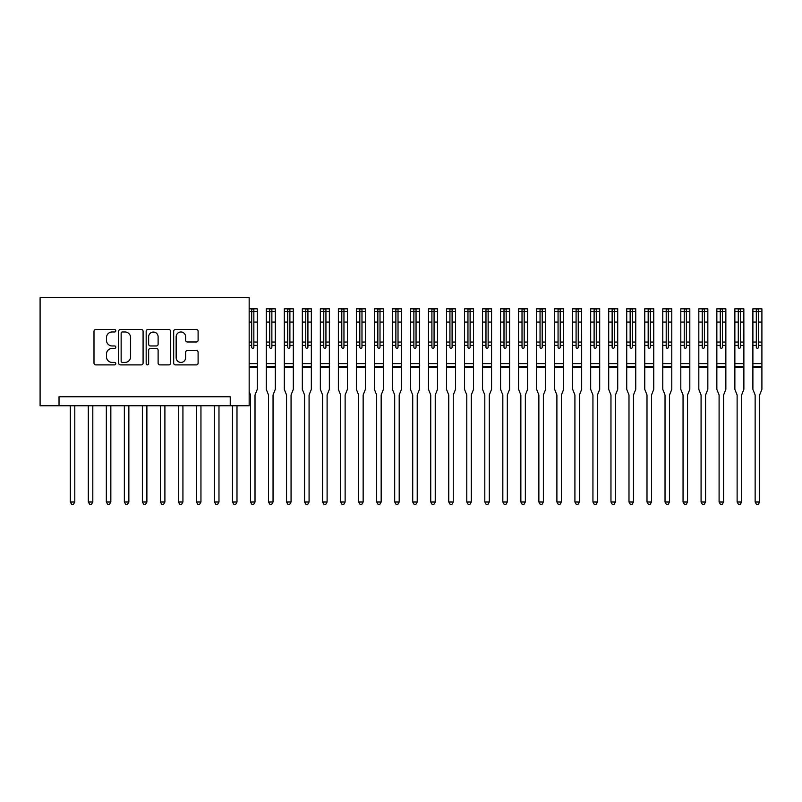 <?xml version="1.0" encoding="UTF-8"?>
<svg xmlns="http://www.w3.org/2000/svg" width="802" height="802" viewBox="0 0 802 802"><rect width="100%" height="100%" fill="white"/><g stroke="black" fill="none" stroke-linecap="round" stroke-linejoin="round"><path stroke-width="1.2" d="M115.799 330.755A1.243 1.243 0 0 0 114.556 329.512L95.759 329.512A1.764 1.764 0 0 0 93.994 331.286L93.994 363.126A1.764 1.764 0 0 0 95.759 364.89L114.556 364.89A1.243 1.243 0 0 0 115.799 363.657A1.243 1.243 0 0 0 114.556 362.414L112.12 362.414A5.664 5.664 0 0 1 106.465 356.76L106.465 354.103A5.664 5.664 0 0 1 112.12 348.439L114.556 348.439A1.243 1.243 0 0 0 115.799 347.206A1.243 1.243 0 0 0 114.556 345.963L112.12 345.963A5.664 5.664 0 0 1 106.465 340.309L106.465 337.652A5.664 5.664 0 0 1 112.12 331.988L114.556 331.988A1.243 1.243 0 0 0 115.799 330.755M196.33 341.983A1.764 1.764 0 0 0 198.104 340.218L198.104 331.286A1.764 1.764 0 0 0 196.33 329.512L175.458 329.512A1.764 1.764 0 0 0 173.683 331.286L173.683 363.126A1.764 1.764 0 0 0 175.458 364.89L196.33 364.89A1.764 1.764 0 0 0 198.104 363.126L198.104 352.329A1.764 1.764 0 0 0 196.33 350.564L187.397 350.564A1.764 1.764 0 0 0 185.623 352.329L185.623 357.682A4.732 4.732 0 0 1 180.891 362.414A4.732 4.732 0 0 1 176.159 357.682L176.159 336.72A4.732 4.732 0 0 1 180.891 331.988A4.732 4.732 0 0 1 185.623 336.72L185.623 340.218A1.764 1.764 0 0 0 187.397 341.983L196.33 341.983M230.234 405.772L249.161 405.772L249.161 297.642L40.1 297.642L40.1 405.772L230.234 405.772L230.234 396.769L59.027 396.769L59.027 405.772M143.087 331.286A1.764 1.764 0 0 0 141.312 329.512L120.44 329.512A1.764 1.764 0 0 0 118.666 331.286L118.666 363.126A1.764 1.764 0 0 0 120.44 364.89L141.312 364.89A1.764 1.764 0 0 0 143.087 363.126L143.087 331.286M147.949 329.512L168.821 329.512A1.764 1.764 0 0 1 170.595 331.286L170.595 363.126A1.764 1.764 0 0 1 168.821 364.89L159.889 364.89A1.764 1.764 0 0 1 158.114 363.126L158.114 350.213A1.764 1.764 0 0 0 156.35 348.439L150.425 348.439A1.764 1.764 0 0 0 148.651 350.213L148.651 363.657A1.243 1.243 0 0 1 147.418 364.89A1.243 1.243 0 0 1 146.175 363.657L146.175 331.286A1.764 1.764 0 0 1 147.949 329.512M122.385 331.988A1.243 1.243 0 0 0 121.142 333.231L121.142 361.181A1.243 1.243 0 0 0 122.385 362.414L124.952 362.414A5.664 5.664 0 0 0 130.616 356.76L130.616 337.652A5.664 5.664 0 0 0 124.952 331.988L122.385 331.988M158.114 336.81A4.732 4.732 0 0 0 153.382 332.078A4.732 4.732 0 0 0 148.651 336.81L148.651 344.198A1.764 1.764 0 0 0 150.425 345.963L156.35 345.963A1.764 1.764 0 0 0 158.114 344.198L158.114 336.81M70.285 405.772L70.285 502.012L74.797 502.012L74.797 405.772M74.797 502.012L73.443 504.358L71.639 504.358L70.285 502.012M88.31 405.772L88.31 502.012L92.811 502.012L92.811 405.772M92.811 502.012L91.468 504.358L89.664 504.358L88.31 502.012M106.335 405.772L106.335 502.012L110.836 502.012L110.836 405.772M110.836 502.012L109.483 504.358L107.689 504.358L106.335 502.012M124.35 405.772L124.35 502.012L128.861 502.012L128.861 405.772M128.861 502.012L127.508 504.358L125.703 504.358L124.35 502.012M142.375 405.772L142.375 502.012L146.886 502.012L146.886 405.772M146.886 502.012L145.533 504.358L143.728 504.358L142.375 502.012M160.4 405.772L160.4 502.012L164.901 502.012L164.901 405.772M164.901 502.012L163.558 504.358L161.753 504.358L160.4 502.012M178.425 405.772L178.425 502.012L182.926 502.012L182.926 405.772M182.926 502.012L181.573 504.358L179.778 504.358L178.425 502.012M196.45 405.772L196.45 502.012L200.951 502.012L200.951 405.772M200.951 502.012L199.598 504.358L197.793 504.358L196.45 502.012M214.465 405.772L214.465 502.012L218.976 502.012L218.976 405.772M218.976 502.012L217.623 504.358L215.818 504.358L214.465 502.012M232.49 405.772L232.49 502.012L236.991 502.012L236.991 405.772M236.991 502.012L235.648 504.358L233.843 504.358L232.49 502.012M249.161 308.81L257.272 308.82L257.272 342.063L253.843 342.063L253.843 347.206A1.083 1.083 0 0 1 252.76 348.289A1.083 1.083 0 0 1 251.688 347.206L251.688 342.063L249.161 342.063M257.272 342.063L257.272 389.371L255.146 394.654A1.804 1.804 0 0 0 255.016 395.326L255.016 502.012L253.663 504.358L251.868 504.358L250.515 502.012L255.016 502.012M253.843 342.063L253.843 309.041L251.688 309.041L251.688 342.063M251.688 311.627L253.843 311.627M257.272 367.386L249.161 367.386M249.161 391.617L250.384 394.654A1.804 1.804 0 0 1 250.515 395.326L250.515 502.012M271.868 342.063L271.868 309.041L269.703 309.041L269.703 311.447L266.284 311.447L266.284 308.82L275.297 308.82L275.297 342.063L271.868 342.063L271.868 347.206A1.083 1.083 0 0 1 270.785 348.289A1.083 1.083 0 0 1 269.703 347.206L269.703 342.063L266.284 342.063L266.284 389.371L268.409 394.654A1.804 1.804 0 0 1 268.54 395.326L268.54 502.012L273.041 502.012L273.041 395.326A1.804 1.804 0 0 1 273.171 394.654L275.297 389.371L275.297 367.386L266.284 367.386M266.284 311.447L266.284 342.063M275.297 342.063L275.297 367.386M269.703 311.447L269.703 342.063M269.703 311.627L271.868 311.627M273.041 502.012L271.688 504.358L269.883 504.358L268.54 502.012M289.893 342.063L289.893 309.041L287.728 309.041L287.728 311.447L284.309 311.447L284.309 308.82L293.311 308.82L293.311 342.063L289.893 342.063L289.893 347.206A1.083 1.083 0 0 1 288.81 348.289A1.083 1.083 0 0 1 287.728 347.206L287.728 342.063L284.309 342.063L284.309 389.371L286.424 394.654A1.804 1.804 0 0 1 286.555 395.326L286.555 502.012L291.066 502.012L291.066 395.326A1.804 1.804 0 0 1 291.196 394.654L293.311 389.371L293.311 367.386L284.309 367.386M284.309 311.447L284.309 342.063M293.311 342.063L293.311 367.386M287.728 311.447L287.728 342.063M287.728 311.627L289.893 311.627M291.066 502.012L289.712 504.358L287.908 504.358L286.555 502.012M307.918 342.063L307.918 309.041L305.752 309.041L305.752 311.447L302.324 311.447L302.324 308.82L311.336 308.82L311.336 342.063L307.918 342.063L307.918 347.206A1.083 1.083 0 0 1 306.835 348.289A1.083 1.083 0 0 1 305.752 347.206L305.752 342.063L302.324 342.063L302.324 389.371L304.449 394.654A1.804 1.804 0 0 1 304.58 395.326L304.58 502.012L309.081 502.012L309.081 395.326A1.804 1.804 0 0 1 309.211 394.654L311.336 389.371L311.336 367.386L302.324 367.386M302.324 311.447L302.324 342.063M311.336 342.063L311.336 367.386M305.752 311.447L305.752 342.063M305.752 311.627L307.918 311.627M309.081 502.012L307.737 504.358L305.933 504.358L304.58 502.012M325.933 342.063L325.933 309.041L323.777 309.041L323.777 311.447L320.349 311.447L320.349 308.82L329.361 308.82L329.361 342.063L325.933 342.063L325.933 347.206A1.083 1.083 0 0 1 324.85 348.289A1.083 1.083 0 0 1 323.777 347.206L323.777 342.063L320.349 342.063L320.349 389.371L322.474 394.654A1.804 1.804 0 0 1 322.604 395.326L322.604 502.012L327.106 502.012L327.106 395.326A1.804 1.804 0 0 1 327.236 394.654L329.361 389.371L329.361 367.386L320.349 367.386M320.349 311.447L320.349 342.063M329.361 342.063L329.361 367.386M323.777 311.447L323.777 342.063M323.777 311.627L325.933 311.627M327.106 502.012L325.752 504.358L323.958 504.358L322.604 502.012M343.958 342.063L343.958 309.041L341.792 309.041L341.792 311.447L338.374 311.447L338.374 308.82L347.386 308.82L347.386 342.063L343.958 342.063L343.958 347.206A1.083 1.083 0 0 1 342.875 348.289A1.083 1.083 0 0 1 341.792 347.206L341.792 342.063L338.374 342.063L338.374 389.371L340.499 394.654A1.804 1.804 0 0 1 340.629 395.326L340.629 502.012L345.131 502.012L345.131 395.326A1.804 1.804 0 0 1 345.261 394.654L347.386 389.371L347.386 367.386L338.374 367.386M338.374 311.447L338.374 342.063M347.386 342.063L347.386 367.386M341.792 311.447L341.792 342.063M341.792 311.627L343.958 311.627M345.131 502.012L343.777 504.358L341.973 504.358L340.629 502.012M361.983 342.063L361.983 309.041L359.817 309.041L359.817 311.447L356.399 311.447L356.399 308.82L365.401 308.82L365.401 342.063L361.983 342.063L361.983 347.206A1.083 1.083 0 0 1 360.9 348.289A1.083 1.083 0 0 1 359.817 347.206L359.817 342.063L356.399 342.063L356.399 389.371L358.514 394.654A1.804 1.804 0 0 1 358.644 395.326L358.644 502.012L363.156 502.012L363.156 395.326A1.804 1.804 0 0 1 363.286 394.654L365.401 389.371L365.401 367.386L356.399 367.386M356.399 311.447L356.399 342.063M365.401 342.063L365.401 367.386M359.817 311.447L359.817 342.063M359.817 311.627L361.983 311.627M363.156 502.012L361.802 504.358L359.998 504.358L358.644 502.012M380.008 342.063L380.008 309.041L377.842 309.041L377.842 311.447L374.414 311.447L374.414 308.82L383.386 308.81L383.426 342.063L380.008 342.063L380.008 347.206A1.083 1.083 0 0 1 378.925 348.289A1.083 1.083 0 0 1 377.842 347.206L377.842 342.063L374.414 342.063L374.414 389.371L376.539 394.654A1.804 1.804 0 0 1 376.669 395.326L376.669 502.012L381.171 502.012L381.171 395.326A1.804 1.804 0 0 1 381.301 394.654L383.426 389.371L383.426 367.386L374.414 367.386M374.414 311.447L374.414 342.063M383.426 342.063L383.426 367.386M377.842 311.447L377.842 342.063M377.842 311.627L380.008 311.627M381.171 502.012L379.827 504.358L378.023 504.358L376.669 502.012M398.023 342.063L398.023 309.041L395.867 309.041L395.867 311.447L392.439 311.447L392.439 308.82L401.451 308.82L401.451 342.063L398.023 342.063L398.023 347.206A1.083 1.083 0 0 1 396.95 348.289A1.083 1.083 0 0 1 395.867 347.206L395.867 342.063L392.439 342.063L392.439 389.371L394.564 394.654A1.804 1.804 0 0 1 394.694 395.326L394.694 502.012L399.195 502.012L399.195 395.326A1.804 1.804 0 0 1 399.326 394.654L401.451 389.371L401.451 367.386L392.439 367.386M392.439 311.447L392.439 342.063M401.451 342.063L401.451 367.386M395.867 311.447L395.867 342.063M395.867 311.627L398.023 311.627M399.195 502.012L397.842 504.358L396.048 504.358L394.694 502.012M416.048 342.063L416.048 309.041L413.882 309.041L413.882 311.447L410.464 311.447L410.464 308.82L419.476 308.82L419.476 342.063L416.048 342.063L416.048 347.206A1.083 1.083 0 0 1 414.965 348.289A1.083 1.083 0 0 1 413.882 347.206L413.882 342.063L410.464 342.063L410.464 389.371L412.589 394.654A1.804 1.804 0 0 1 412.719 395.326L412.719 502.012L417.22 502.012L417.22 395.326A1.804 1.804 0 0 1 417.351 394.654L419.476 389.371L419.476 367.386L410.464 367.386M410.464 311.447L410.464 342.063M419.476 342.063L419.476 367.386M413.882 311.447L413.882 342.063M413.882 311.627L416.048 311.627M417.22 502.012L415.867 504.358L414.063 504.358L412.719 502.012M434.072 342.063L434.072 309.041L431.907 309.041L431.907 311.447L428.489 311.447L428.489 308.82L437.491 308.82L437.491 342.063L434.072 342.063L434.072 347.206A1.083 1.083 0 0 1 432.99 348.289A1.083 1.083 0 0 1 431.907 347.206L431.907 342.063L428.489 342.063L428.489 389.371L430.604 394.654A1.804 1.804 0 0 1 430.734 395.326L430.734 502.012L435.245 502.012L435.245 395.326A1.804 1.804 0 0 1 435.376 394.654L437.491 389.371L437.491 367.386L428.489 367.386M428.489 311.447L428.489 342.063M437.491 342.063L437.491 367.386M431.907 311.447L431.907 342.063M431.907 311.627L434.072 311.627M435.245 502.012L433.892 504.358L432.088 504.358L430.734 502.012M452.097 342.063L452.097 309.041L449.932 309.041L449.932 311.447L446.503 311.447L446.503 308.82L455.516 308.82L455.516 342.063L452.097 342.063L452.097 347.206A1.083 1.083 0 0 1 451.015 348.289A1.083 1.083 0 0 1 449.932 347.206L449.932 342.063L446.503 342.063L446.503 389.371L448.629 394.654A1.804 1.804 0 0 1 448.759 395.326L448.759 502.012L453.26 502.012L453.26 395.326A1.804 1.804 0 0 1 453.391 394.654L455.516 389.371L455.516 367.386L446.503 367.386M446.503 311.447L446.503 342.063M455.516 342.063L455.516 367.386M449.932 311.447L449.932 342.063M449.932 311.627L452.097 311.627M453.26 502.012L451.917 504.358L450.112 504.358L448.759 502.012M470.112 342.063L470.112 309.041L467.957 309.041L467.957 311.447L464.528 311.447L464.528 308.82L473.541 308.82L473.541 342.063L470.112 342.063L470.112 347.206A1.083 1.083 0 0 1 469.04 348.289A1.083 1.083 0 0 1 467.957 347.206L467.957 342.063L464.528 342.063L464.528 389.371L466.654 394.654A1.804 1.804 0 0 1 466.784 395.326L466.784 502.012L471.285 502.012L471.285 395.326A1.804 1.804 0 0 1 471.416 394.654L473.541 389.371L473.541 367.386L464.528 367.386M464.528 311.447L464.528 342.063M473.541 342.063L473.541 367.386M467.957 311.447L467.957 342.063M467.957 311.627L470.112 311.627M471.285 502.012L469.932 504.358L468.137 504.358L466.784 502.012M488.137 342.063L488.137 309.041L485.972 309.041L485.972 311.447L482.553 311.447L482.553 308.82L491.566 308.82L491.566 342.063L488.137 342.063L488.137 347.206A1.083 1.083 0 0 1 487.055 348.289A1.083 1.083 0 0 1 485.972 347.206L485.972 342.063L482.553 342.063L482.553 389.371L484.679 394.654A1.804 1.804 0 0 1 484.809 395.326L484.809 502.012L489.31 502.012L489.31 395.326A1.804 1.804 0 0 1 489.441 394.654L491.566 389.371L491.566 367.386L482.553 367.386M482.553 311.447L482.553 342.063M491.566 342.063L491.566 367.386M485.972 311.447L485.972 342.063M485.972 311.627L488.137 311.627M489.31 502.012L487.957 504.358L486.152 504.358L484.809 502.012M506.162 342.063L506.162 309.041L503.997 309.041L503.997 311.447L500.578 311.447L500.578 308.82L509.581 308.82L509.581 342.063L506.162 342.063L506.162 347.206A1.083 1.083 0 0 1 505.08 348.289A1.083 1.083 0 0 1 503.997 347.206L503.997 342.063L500.578 342.063L500.578 389.371L502.694 394.654A1.804 1.804 0 0 1 502.824 395.326L502.824 502.012L507.335 502.012L507.335 395.326A1.804 1.804 0 0 1 507.465 394.654L509.581 389.371L509.581 367.386L500.578 367.386M500.578 311.447L500.578 342.063M509.581 342.063L509.581 367.386M503.997 311.447L503.997 342.063M503.997 311.627L506.162 311.627M507.335 502.012L505.982 504.358L504.177 504.358L502.824 502.012M524.187 342.063L524.187 309.041L522.022 309.041L522.022 311.447L518.593 311.447L518.593 308.82L527.606 308.82L527.606 342.063L524.187 342.063L524.187 347.206A1.083 1.083 0 0 1 523.104 348.289A1.083 1.083 0 0 1 522.022 347.206L522.022 342.063L518.593 342.063L518.593 389.371L520.719 394.654A1.804 1.804 0 0 1 520.849 395.326L520.849 502.012L525.35 502.012L525.35 395.326A1.804 1.804 0 0 1 525.48 394.654L527.606 389.371L527.606 367.386L518.593 367.386M518.593 311.447L518.593 342.063M527.606 342.063L527.606 367.386M522.022 311.447L522.022 342.063M522.022 311.627L524.187 311.627M525.35 502.012L524.007 504.358L522.202 504.358L520.849 502.012M542.202 342.063L542.202 309.041L540.047 309.041L540.047 311.447L536.618 311.447L536.618 308.82L545.631 308.82L545.631 342.063L542.202 342.063L542.202 347.206A1.083 1.083 0 0 1 541.129 348.289A1.083 1.083 0 0 1 540.047 347.206L540.047 342.063L536.618 342.063L536.618 389.371L538.743 394.654A1.804 1.804 0 0 1 538.874 395.326L538.874 502.012L543.375 502.012L543.375 395.326A1.804 1.804 0 0 1 543.505 394.654L545.631 389.371L545.631 367.386L536.618 367.386M536.618 311.447L536.618 342.063M545.631 342.063L545.631 367.386M540.047 311.447L540.047 342.063M540.047 311.627L542.202 311.627M543.375 502.012L542.022 504.358L540.227 504.358L538.874 502.012M560.227 342.063L560.227 309.041L558.062 309.041L558.062 311.447L554.643 311.447L554.643 308.82L563.656 308.82L563.656 342.063L560.227 342.063L560.227 347.206A1.083 1.083 0 0 1 559.144 348.289A1.083 1.083 0 0 1 558.062 347.206L558.062 342.063L554.643 342.063L554.643 389.371L556.768 394.654A1.804 1.804 0 0 1 556.899 395.326L556.899 502.012L561.4 502.012L561.4 395.326A1.804 1.804 0 0 1 561.53 394.654L563.656 389.371L563.656 367.386L554.643 367.386M554.643 311.447L554.643 342.063M563.656 342.063L563.656 367.386M558.062 311.447L558.062 342.063M558.062 311.627L560.227 311.627M561.4 502.012L560.047 504.358L558.242 504.358L556.899 502.012M578.252 342.063L578.252 309.041L576.087 309.041L576.087 311.447L572.668 311.447L572.668 308.82L581.63 308.81L581.671 342.063L578.252 342.063L578.252 347.206A1.083 1.083 0 0 1 577.169 348.289A1.083 1.083 0 0 1 576.087 347.206L576.087 342.063L572.668 342.063L572.668 389.371L574.783 394.654A1.804 1.804 0 0 1 574.914 395.326L574.914 502.012L579.425 502.012L579.425 395.326A1.804 1.804 0 0 1 579.555 394.654L581.671 389.371L581.671 367.386L572.668 367.386M572.668 311.447L572.668 342.063M581.671 342.063L581.671 367.386M576.087 311.447L576.087 342.063M576.087 311.627L578.252 311.627M579.425 502.012L578.072 504.358L576.267 504.358L574.914 502.012M596.277 342.063L596.277 309.041L594.112 309.041L594.112 311.447L590.683 311.447L590.683 308.82L599.696 308.82L599.696 342.063L596.277 342.063L596.277 347.206A1.083 1.083 0 0 1 595.194 348.289A1.083 1.083 0 0 1 594.112 347.206L594.112 342.063L590.683 342.063L590.683 389.371L592.808 394.654A1.804 1.804 0 0 1 592.939 395.326L592.939 502.012L597.45 502.012L597.45 395.326A1.804 1.804 0 0 1 597.58 394.654L599.696 389.371L599.696 367.386L590.683 367.386M590.683 311.447L590.683 342.063M599.696 342.063L599.696 367.386M594.112 311.447L594.112 342.063M594.112 311.627L596.277 311.627M597.45 502.012L596.097 504.358L594.292 504.358L592.939 502.012M614.292 342.063L614.292 309.041L612.137 309.041L612.137 311.447L608.708 311.447L608.708 308.82L617.72 308.82L617.72 342.063L614.292 342.063L614.292 347.206A1.083 1.083 0 0 1 613.219 348.289A1.083 1.083 0 0 1 612.137 347.206L612.137 342.063L608.708 342.063L608.708 389.371L610.833 394.654A1.804 1.804 0 0 1 610.964 395.326L610.964 502.012L615.465 502.012L615.465 395.326A1.804 1.804 0 0 1 615.595 394.654L617.72 389.371L617.72 367.386L608.708 367.386M608.708 311.447L608.708 342.063M617.72 342.063L617.72 367.386M612.137 311.447L612.137 342.063M612.137 311.627L614.292 311.627M615.465 502.012L614.111 504.358L612.317 504.358L610.964 502.012M632.317 342.063L632.317 309.041L630.151 309.041L630.151 311.447L626.733 311.447L626.733 308.82L635.745 308.82L635.745 342.063L632.317 342.063L632.317 347.206A1.083 1.083 0 0 1 631.234 348.289A1.083 1.083 0 0 1 630.151 347.206L630.151 342.063L626.733 342.063L626.733 389.371L628.858 394.654A1.804 1.804 0 0 1 628.989 395.326L628.989 502.012L633.49 502.012L633.49 395.326A1.804 1.804 0 0 1 633.62 394.654L635.745 389.371L635.745 367.386L626.733 367.386M626.733 311.447L626.733 342.063M635.745 342.063L635.745 367.386M630.151 311.447L630.151 342.063M630.151 311.627L632.317 311.627M633.49 502.012L632.136 504.358L630.332 504.358L628.989 502.012M650.342 342.063L650.342 309.041L648.176 309.041L648.176 311.447L644.758 311.447L644.758 308.82L653.76 308.82L653.76 342.063L650.342 342.063L650.342 347.206A1.083 1.083 0 0 1 649.259 348.289A1.083 1.083 0 0 1 648.176 347.206L648.176 342.063L644.758 342.063L644.758 389.371L646.873 394.654A1.804 1.804 0 0 1 647.003 395.326L647.003 502.012L651.515 502.012L651.515 395.326A1.804 1.804 0 0 1 651.645 394.654L653.76 389.371L653.76 367.386L644.758 367.386M644.758 311.447L644.758 342.063M653.76 342.063L653.76 367.386M648.176 311.447L648.176 342.063M648.176 311.627L650.342 311.627M651.515 502.012L650.161 504.358L648.357 504.358L647.003 502.012M668.367 342.063L668.367 309.041L666.201 309.041L666.201 311.447L662.773 311.447L662.773 308.82L671.785 308.82L671.785 342.063L668.367 342.063L668.367 347.206A1.083 1.083 0 0 1 667.284 348.289A1.083 1.083 0 0 1 666.201 347.206L666.201 342.063L662.773 342.063L662.773 389.371L664.898 394.654A1.804 1.804 0 0 1 665.028 395.326L665.028 502.012L669.54 502.012L669.54 395.326A1.804 1.804 0 0 1 669.67 394.654L671.785 389.371L671.785 367.386L662.773 367.386M662.773 311.447L662.773 342.063M671.785 342.063L671.785 367.386M666.201 311.447L666.201 342.063M666.201 311.627L668.367 311.627M669.54 502.012L668.186 504.358L666.382 504.358L665.028 502.012M686.382 342.063L686.382 309.041L684.226 309.041L684.226 311.447L680.798 311.447L680.798 308.82L689.81 308.82L689.81 342.063L686.382 342.063L686.382 347.206A1.083 1.083 0 0 1 685.309 348.289A1.083 1.083 0 0 1 684.226 347.206L684.226 342.063L680.798 342.063L680.798 389.371L682.923 394.654A1.804 1.804 0 0 1 683.053 395.326L683.053 502.012L687.555 502.012L687.555 395.326A1.804 1.804 0 0 1 687.685 394.654L689.81 389.371L689.81 367.386L680.798 367.386M680.798 311.447L680.798 342.063M689.81 342.063L689.81 367.386M684.226 311.447L684.226 342.063M684.226 311.627L686.382 311.627M687.555 502.012L686.201 504.358L684.407 504.358L683.053 502.012M704.407 342.063L704.407 309.041L702.241 309.041L702.241 311.447L698.823 311.447L698.823 308.82L707.835 308.82L707.835 342.063L704.407 342.063L704.407 347.206A1.083 1.083 0 0 1 703.324 348.289A1.083 1.083 0 0 1 702.241 347.206L702.241 342.063L698.823 342.063L698.823 389.371L700.948 394.654A1.804 1.804 0 0 1 701.078 395.326L701.078 502.012L705.58 502.012L705.58 395.326A1.804 1.804 0 0 1 705.71 394.654L707.835 389.371L707.835 367.386L698.823 367.386M698.823 311.447L698.823 342.063M707.835 342.063L707.835 367.386M702.241 311.447L702.241 342.063M702.241 311.627L704.407 311.627M705.58 502.012L704.226 504.358L702.422 504.358L701.078 502.012M722.432 342.063L722.432 309.041L720.266 309.041L720.266 311.447L716.848 311.447L716.848 308.82L725.85 308.82L725.85 342.063L722.432 342.063L722.432 347.206A1.083 1.083 0 0 1 721.349 348.289A1.083 1.083 0 0 1 720.266 347.206L720.266 342.063L716.848 342.063L716.848 389.371L718.963 394.654A1.804 1.804 0 0 1 719.093 395.326L719.093 502.012L723.604 502.012L723.604 395.326A1.804 1.804 0 0 1 723.735 394.654L725.85 389.371L725.85 367.386L716.848 367.386M716.848 311.447L716.848 342.063M725.85 342.063L725.85 367.386M720.266 311.447L720.266 342.063M720.266 311.627L722.432 311.627M723.604 502.012L722.251 504.358L720.447 504.358L719.093 502.012M740.457 342.063L740.457 309.041L738.291 309.041L738.291 311.447L734.863 311.447L734.863 308.82L743.835 308.81L743.875 342.063L740.457 342.063L740.457 347.206A1.083 1.083 0 0 1 739.374 348.289A1.083 1.083 0 0 1 738.291 347.206L738.291 342.063L734.863 342.063L734.863 389.371L736.988 394.654A1.804 1.804 0 0 1 737.118 395.326L737.118 502.012L741.629 502.012L741.629 395.326A1.804 1.804 0 0 1 741.76 394.654L743.875 389.371L743.875 367.386L734.863 367.386M734.863 311.447L734.863 342.063M743.875 342.063L743.875 367.386M738.291 311.447L738.291 342.063M738.291 311.627L740.457 311.627M741.629 502.012L740.276 504.358L738.472 504.358L737.118 502.012M758.471 342.063L758.471 309.041L756.316 309.041L756.316 311.447L752.888 311.447L752.888 308.82L761.9 308.82L761.9 342.063L758.471 342.063L758.471 347.206A1.083 1.083 0 0 1 757.399 348.289A1.083 1.083 0 0 1 756.316 347.206L756.316 342.063L752.888 342.063L752.888 389.371L755.013 394.654A1.804 1.804 0 0 1 755.143 395.326L755.143 502.012L759.644 502.012L759.644 395.326A1.804 1.804 0 0 1 759.775 394.654L761.9 389.371L761.9 367.386L752.888 367.386M752.888 311.447L752.888 342.063M761.9 342.063L761.9 367.386M756.316 311.447L756.316 342.063M756.316 311.627L758.471 311.627M759.644 502.012L758.291 504.358L756.497 504.358L755.143 502.012M251.688 345.391L249.161 345.391M257.272 363.607L249.161 363.607M257.272 345.391L253.843 345.391M251.688 322.083L249.161 322.083M257.272 322.083L253.843 322.083M251.688 311.447L249.161 311.447M257.272 311.447L253.843 311.447M257.272 366.374L249.161 366.374M269.703 345.391L266.284 345.391M275.297 363.607L266.284 363.607M275.297 345.391L271.868 345.391M269.703 322.083L266.284 322.083M275.297 322.083L271.868 322.083M275.297 311.447L271.868 311.447M275.297 366.374L266.284 366.374M287.728 345.391L284.309 345.391M293.311 363.607L284.309 363.607M293.311 345.391L289.893 345.391M287.728 322.083L284.309 322.083M293.311 322.083L289.893 322.083M293.311 311.447L289.893 311.447M293.311 366.374L284.309 366.374M305.752 345.391L302.324 345.391M311.336 363.607L302.324 363.607M311.336 345.391L307.918 345.391M305.752 322.083L302.324 322.083M311.336 322.083L307.918 322.083M311.336 311.447L307.918 311.447M311.336 366.374L302.324 366.374M323.777 345.391L320.349 345.391M329.361 363.607L320.349 363.607M329.361 345.391L325.933 345.391M323.777 322.083L320.349 322.083M329.361 322.083L325.933 322.083M329.361 311.447L325.933 311.447M329.361 366.374L320.349 366.374M341.792 345.391L338.374 345.391M347.386 363.607L338.374 363.607M347.386 345.391L343.958 345.391M341.792 322.083L338.374 322.083M347.386 322.083L343.958 322.083M347.386 311.447L343.958 311.447M347.386 366.374L338.374 366.374M359.817 345.391L356.399 345.391M365.401 363.607L356.399 363.607M365.401 345.391L361.983 345.391M359.817 322.083L356.399 322.083M365.401 322.083L361.983 322.083M365.401 311.447L361.983 311.447M365.401 366.374L356.399 366.374M377.842 345.391L374.414 345.391M383.426 363.607L374.414 363.607M383.426 345.391L380.008 345.391M377.842 322.083L374.414 322.083M383.426 322.083L380.008 322.083M383.426 311.447L380.008 311.447M383.426 366.374L374.414 366.374M395.867 345.391L392.439 345.391M401.451 363.607L392.439 363.607M401.451 345.391L398.023 345.391M395.867 322.083L392.439 322.083M401.451 322.083L398.023 322.083M401.451 311.447L398.023 311.447M401.451 366.374L392.439 366.374M413.882 345.391L410.464 345.391M419.476 363.607L410.464 363.607M419.476 345.391L416.048 345.391M413.882 322.083L410.464 322.083M419.476 322.083L416.048 322.083M419.476 311.447L416.048 311.447M419.476 366.374L410.464 366.374M431.907 345.391L428.489 345.391M437.491 363.607L428.489 363.607M437.491 345.391L434.072 345.391M431.907 322.083L428.489 322.083M437.491 322.083L434.072 322.083M437.491 311.447L434.072 311.447M437.491 366.374L428.489 366.374M449.932 345.391L446.503 345.391M455.516 363.607L446.503 363.607M455.516 345.391L452.097 345.391M449.932 322.083L446.503 322.083M455.516 322.083L452.097 322.083M455.516 311.447L452.097 311.447M455.516 366.374L446.503 366.374M467.957 345.391L464.528 345.391M473.541 363.607L464.528 363.607M473.541 345.391L470.112 345.391M467.957 322.083L464.528 322.083M473.541 322.083L470.112 322.083M473.541 311.447L470.112 311.447M473.541 366.374L464.528 366.374M485.972 345.391L482.553 345.391M491.566 363.607L482.553 363.607M491.566 345.391L488.137 345.391M485.972 322.083L482.553 322.083M491.566 322.083L488.137 322.083M491.566 311.447L488.137 311.447M491.566 366.374L482.553 366.374M503.997 345.391L500.578 345.391M509.581 363.607L500.578 363.607M509.581 345.391L506.162 345.391M503.997 322.083L500.578 322.083M509.581 322.083L506.162 322.083M509.581 311.447L506.162 311.447M509.581 366.374L500.578 366.374M522.022 345.391L518.593 345.391M527.606 363.607L518.593 363.607M527.606 345.391L524.187 345.391M522.022 322.083L518.593 322.083M527.606 322.083L524.187 322.083M527.606 311.447L524.187 311.447M527.606 366.374L518.593 366.374M540.047 345.391L536.618 345.391M545.631 363.607L536.618 363.607M545.631 345.391L542.202 345.391M540.047 322.083L536.618 322.083M545.631 322.083L542.202 322.083M545.631 311.447L542.202 311.447M545.631 366.374L536.618 366.374M558.062 345.391L554.643 345.391M563.656 363.607L554.643 363.607M563.656 345.391L560.227 345.391M558.062 322.083L554.643 322.083M563.656 322.083L560.227 322.083M563.656 311.447L560.227 311.447M563.656 366.374L554.643 366.374M576.087 345.391L572.668 345.391M581.671 363.607L572.668 363.607M581.671 345.391L578.252 345.391M576.087 322.083L572.668 322.083M581.671 322.083L578.252 322.083M581.671 311.447L578.252 311.447M581.671 366.374L572.668 366.374M594.112 345.391L590.683 345.391M599.696 363.607L590.683 363.607M599.696 345.391L596.277 345.391M594.112 322.083L590.683 322.083M599.696 322.083L596.277 322.083M599.696 311.447L596.277 311.447M599.696 366.374L590.683 366.374M612.137 345.391L608.708 345.391M617.72 363.607L608.708 363.607M617.72 345.391L614.292 345.391M612.137 322.083L608.708 322.083M617.72 322.083L614.292 322.083M617.72 311.447L614.292 311.447M617.72 366.374L608.708 366.374M630.151 345.391L626.733 345.391M635.745 363.607L626.733 363.607M635.745 345.391L632.317 345.391M630.151 322.083L626.733 322.083M635.745 322.083L632.317 322.083M635.745 311.447L632.317 311.447M635.745 366.374L626.733 366.374M648.176 345.391L644.758 345.391M653.76 363.607L644.758 363.607M653.76 345.391L650.342 345.391M648.176 322.083L644.758 322.083M653.76 322.083L650.342 322.083M653.76 311.447L650.342 311.447M653.76 366.374L644.758 366.374M666.201 345.391L662.773 345.391M671.785 363.607L662.773 363.607M671.785 345.391L668.367 345.391M666.201 322.083L662.773 322.083M671.785 322.083L668.367 322.083M671.785 311.447L668.367 311.447M671.785 366.374L662.773 366.374M684.226 345.391L680.798 345.391M689.81 363.607L680.798 363.607M689.81 345.391L686.382 345.391M684.226 322.083L680.798 322.083M689.81 322.083L686.382 322.083M689.81 311.447L686.382 311.447M689.81 366.374L680.798 366.374M702.241 345.391L698.823 345.391M707.835 363.607L698.823 363.607M707.835 345.391L704.407 345.391M702.241 322.083L698.823 322.083M707.835 322.083L704.407 322.083M707.835 311.447L704.407 311.447M707.835 366.374L698.823 366.374M720.266 345.391L716.848 345.391M725.85 363.607L716.848 363.607M725.85 345.391L722.432 345.391M720.266 322.083L716.848 322.083M725.85 322.083L722.432 322.083M725.85 311.447L722.432 311.447M725.85 366.374L716.848 366.374M738.291 345.391L734.863 345.391M743.875 363.607L734.863 363.607M743.875 345.391L740.457 345.391M738.291 322.083L734.863 322.083M743.875 322.083L740.457 322.083M743.875 311.447L740.457 311.447M743.875 366.374L734.863 366.374M756.316 345.391L752.888 345.391M761.9 363.607L752.888 363.607M761.9 345.391L758.471 345.391M756.316 322.083L752.888 322.083M761.9 322.083L758.471 322.083M761.9 311.447L758.471 311.447M761.9 366.374L752.888 366.374"/></g></svg>
